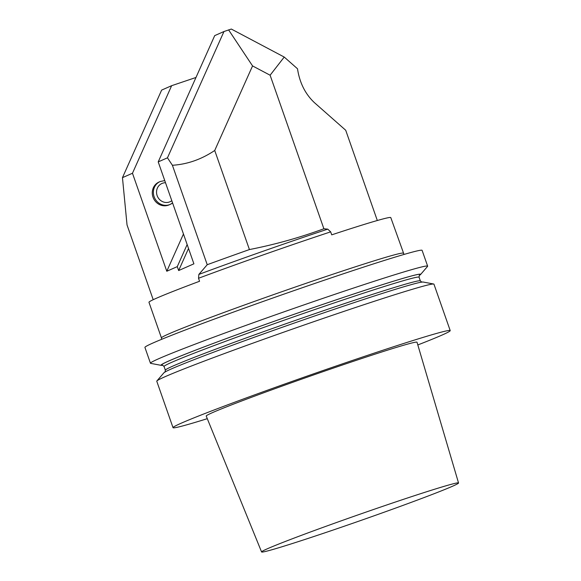 <?xml version="1.0" encoding="UTF-8"?>
<svg xmlns="http://www.w3.org/2000/svg" width="581" height="581" viewBox="0 0 581 581"><rect width="100%" height="100%" fill="white"/><g stroke="black" fill="none" stroke-linecap="round" stroke-linejoin="round"><path stroke-width="0.87" d="M170.618 335.709L167.974 336.762M223.961 31.534L214.709 35.615L158.214 161.896L167.459 157.821L223.961 31.534L231.325 29.05L284.225 57.054L297.508 68.776C299.593 82.662 305.214 93.94 314.365 102.605L345.717 130.26L377.316 220.504M284.225 57.054L270.114 75.218L252.553 65.922L214.723 150.479L249.423 249.561A151.321 4.488 160.7 0 0 207.228 264.711L172.404 165.265L167.459 157.821M214.723 150.479C201.382 159.419 187.271 164.35 172.404 165.265M207.228 264.711L198.869 274.414L198.52 278.27A128.111 3.798 -19.3 0 1 330.676 231.855L331.722 234.847A128.111 3.798 -19.3 0 1 390.788 217.599L404.02 254.449M249.423 249.561C274.791 244.594 299.607 237.665 323.886 228.769L327.749 229.139L330.676 231.855M403.265 253.222A128.111 3.798 -19.3 0 0 302.839 284.429A128.111 3.798 -19.3 0 0 168.802 333.901A128.111 3.798 -19.3 0 0 161.438 337.902L148.968 302.287A128.111 3.798 -19.3 0 1 156.325 298.285A128.111 3.798 -19.3 0 1 199.566 281.262L198.52 278.27M122.46 177.655L132.468 173.247L171.642 85.69L161.634 90.099L122.46 177.655L127.036 224.956L153.21 299.702M188.527 248.472L178.65 270.55L177.278 266.628L187.155 244.55M158.214 161.896L193.901 263.825L178.65 270.55M132.468 173.247L166.791 271.247L183.458 233.998M171.642 85.69L195.986 77.469M168.207 205.231A12.491 11.678 66.2 0 0 169.115 204.882L170.211 204.396A12.491 11.678 -113.8 0 1 169.303 204.752A12.491 11.678 -113.8 0 1 154.292 197.199A12.491 11.678 -113.8 0 1 160.138 181.541L159.041 182.027A12.491 11.678 66.2 0 0 153.195 197.678A12.491 11.678 66.2 0 0 168.207 205.231M177.278 266.628L166.791 271.247M270.114 75.218L323.886 228.769M252.553 65.922L228.594 29.871M393.911 502.536A104.34 3.094 -19.3 0 1 458.54 482.978A104.34 3.094 -19.3 0 1 361.084 520.38A104.34 3.094 -19.3 0 1 261.581 551.95A104.34 3.094 -19.3 0 1 393.911 502.536M162.862 365.26A137.537 4.082 -19.3 0 1 161.264 365.362L150.719 363.379A146.84 4.357 -19.3 0 1 150.457 363.227L144.923 347.423A146.84 4.357 -19.3 0 1 331.155 277.885A146.84 4.357 -19.3 0 1 422.104 250.353L427.645 266.163A146.84 4.357 -19.3 0 1 427.529 266.439L420.528 274.566A137.537 4.082 -19.3 0 1 419.213 275.488M150.457 363.227A146.84 4.357 -19.3 0 1 336.69 293.695A146.84 4.357 -19.3 0 1 427.645 266.163M161.264 365.362A137.537 4.082 -19.3 0 1 335.448 300.094A137.537 4.082 -19.3 0 1 420.528 274.566M207.294 418.676A146.84 4.357 -19.3 0 1 173.029 427.674L156.768 381.23A146.84 4.357 -19.3 0 1 156.877 380.954L163.878 372.828A137.537 4.082 -19.3 0 1 338.2 307.959A137.537 4.082 -19.3 0 1 423.142 282.032L433.687 284.022A146.84 4.357 -19.3 0 1 433.949 284.167L450.21 330.604A146.84 4.357 -19.3 0 1 417.819 344.947M156.877 380.954A146.84 4.357 -19.3 0 1 343.001 311.699A146.84 4.357 -19.3 0 1 433.687 284.022M173.029 427.674A146.84 4.357 -19.3 0 1 359.261 358.136A146.84 4.357 -19.3 0 1 450.21 330.604M261.581 551.95L206.219 416.054A111.675 3.312 -19.3 0 1 347.852 363.169A111.675 3.312 -19.3 0 1 417.02 342.231L458.54 482.978M198.869 274.414A130.725 3.878 -19.3 0 1 327.749 229.139M172.593 202.965A12.491 11.678 -113.8 0 1 170.211 204.396L172.593 202.972M165.505 182.724A9.993 9.34 66.2 0 0 157.131 195.601A9.993 9.34 66.2 0 0 171.802 200.699M162.767 365.224A137.29 4.074 -19.3 0 1 335.368 300.13A137.29 4.074 -19.3 0 1 419.271 275.401M162.535 365.18L164.06 366.495A135.09 4.009 -19.3 0 1 335.382 302.527A135.09 4.009 -19.3 0 1 419.054 277.195L419.424 275.22M164.06 366.495L165.353 370.199A135.09 4.009 -19.3 0 1 336.682 306.231A135.09 4.009 -19.3 0 1 420.353 280.899L419.054 277.195M161.438 337.902L161.62 339.34M164.757 180.582L160.138 181.541M420.353 280.899L421.879 282.213M165.353 370.199L164.975 372.181"/></g></svg>
